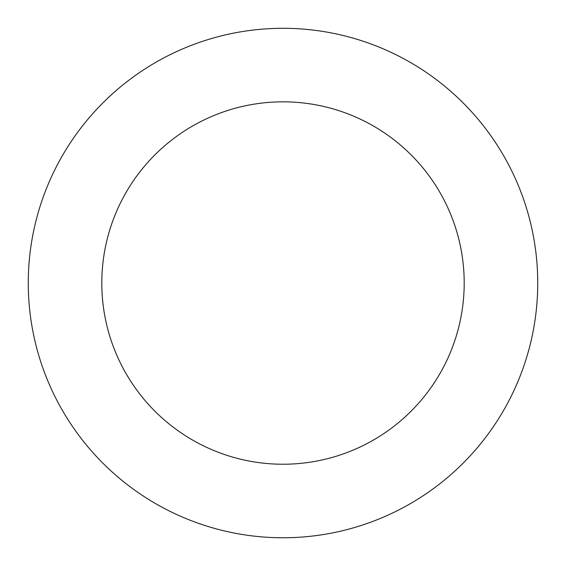 <?xml version="1.0" encoding="UTF-8"?>
<svg xmlns="http://www.w3.org/2000/svg" width="566" height="566" viewBox="0 0 566 566"><rect width="100%" height="100%" fill="white"/><g stroke="black" fill="none" stroke-linecap="round" stroke-linejoin="round"><path stroke-width="0.85" d="M81.893 126.685A254.735 254.735 0 0 0 248.156 535.372A254.735 254.735 0 0 0 518.958 187.042A254.735 254.735 0 0 0 81.893 126.685M139.944 171.823A181.198 181.198 0 0 0 258.216 462.528A181.198 181.198 0 0 0 450.84 214.755A181.198 181.198 0 0 0 139.944 171.823"/></g></svg>
